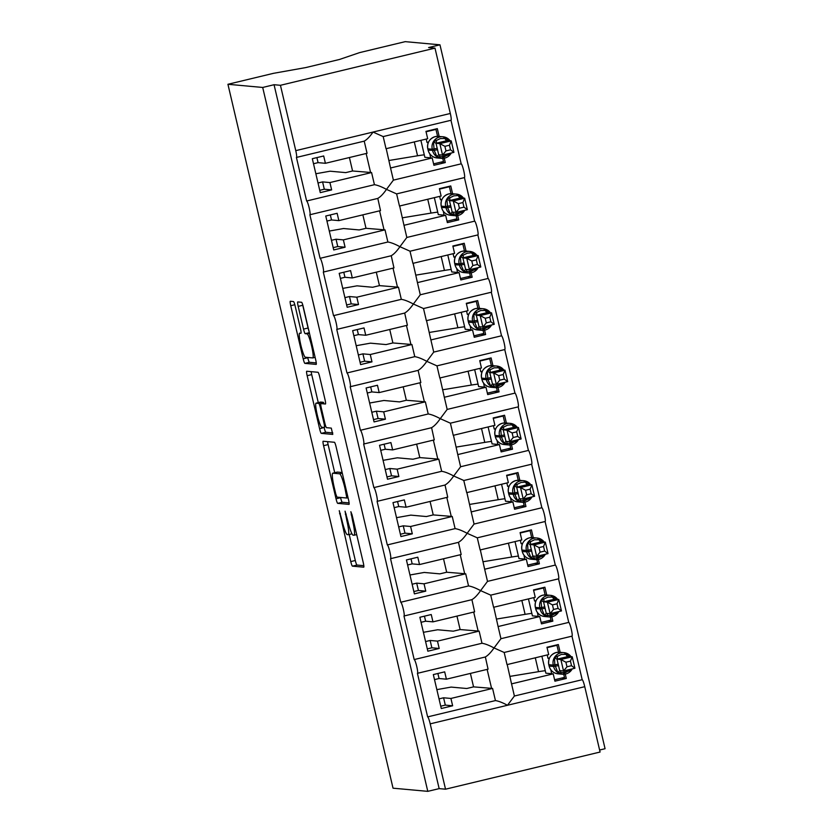 <?xml version="1.0" encoding="UTF-8"?>
<svg xmlns="http://www.w3.org/2000/svg" width="833" height="833" viewBox="0 0 833 833"><rect width="100%" height="100%" fill="white"/><g stroke="black" fill="none" stroke-linecap="round" stroke-linejoin="round"><path stroke-width="1.25" d="M339.25 510.66L350.766 561.588A4.623 0.594 -103.5 0 0 352.442 566.148L363.719 567.179A4.623 0.594 -103.5 0 0 363.74 567.169A4.623 0.594 -103.5 0 0 363.282 562.733L352.067 514.909L350.87 511.722L352.64 521.021A14.807 1.905 -103.5 0 1 354.098 535.234A14.807 1.905 -103.5 0 1 354.015 535.234L353.077 535.15A14.807 1.905 -103.5 0 1 347.694 520.563L345.07 511.181L346.82 520.49A14.807 1.905 -103.5 0 1 348.277 534.703A14.807 1.905 -103.5 0 1 348.194 534.703L347.257 534.619A14.807 1.905 -103.5 0 1 341.874 520.031L339.25 510.66M295.163 306.107A4.623 0.594 -103.5 0 0 293.476 301.546L290.311 301.254A4.623 0.594 -103.5 0 0 290.29 301.254A4.623 0.594 -103.5 0 0 290.748 305.701L303.202 358.815A4.623 0.594 -103.5 0 0 304.888 363.375L316.155 364.396A4.623 0.594 -103.5 0 0 316.186 364.396A4.623 0.594 -103.5 0 0 315.728 359.96L303.264 306.846A4.623 0.594 -103.5 0 0 301.588 302.285L297.766 301.931A4.623 0.594 -103.5 0 0 297.735 301.942A4.623 0.594 -103.5 0 0 298.193 306.377L303.524 329.108A4.623 0.594 -103.5 0 0 305.211 333.669L307.106 333.846A12.38 1.593 -103.5 0 1 311.542 345.768A12.38 1.593 -103.5 0 1 312.823 357.919A12.38 1.593 -103.5 0 1 312.75 357.919L305.336 357.242A12.38 1.593 -103.5 0 1 300.89 345.32A12.38 1.593 -103.5 0 1 299.609 333.169A12.38 1.593 -103.5 0 1 299.682 333.169L300.921 333.273A4.623 0.594 -103.5 0 0 300.942 333.273A4.623 0.594 -103.5 0 0 300.494 328.837L295.163 306.107M427.787 791.35L262.697 87.455L227.93 84.279L393.03 788.185L427.787 791.35L439.158 788.622L445.53 789.195L430.203 723.856A7.07 0.906 76.5 0 0 427.641 716.89L417.416 673.324A7.07 0.906 -103.5 0 0 417.458 673.324A7.07 0.906 -103.5 0 0 416.729 666.379A7.07 0.906 -103.5 0 0 414.188 659.569L403.974 616.004A7.07 0.906 -103.5 0 0 404.015 616.004A7.07 0.906 -103.5 0 0 403.287 609.058A7.07 0.906 -103.5 0 0 400.746 602.249L390.531 558.683A7.07 0.906 -103.5 0 0 390.573 558.683A7.07 0.906 -103.5 0 0 389.844 551.738A7.07 0.906 -103.5 0 0 387.303 544.928L377.089 501.362A7.07 0.906 -103.5 0 0 377.13 501.362A7.07 0.906 -103.5 0 0 376.391 494.417A7.07 0.906 -103.5 0 0 373.861 487.607L363.646 444.041A7.07 0.906 -103.5 0 0 363.677 444.041A7.07 0.906 -103.5 0 0 362.949 437.096A7.07 0.906 -103.5 0 0 360.418 430.286L350.193 386.72A7.07 0.906 -103.5 0 0 350.235 386.72A7.07 0.906 -103.5 0 0 349.506 379.775A7.07 0.906 -103.5 0 0 346.976 372.965L336.751 329.399A7.07 0.906 -103.5 0 0 336.792 329.399A7.07 0.906 -103.5 0 0 336.063 322.454A7.07 0.906 -103.5 0 0 333.523 315.645L323.308 272.079A7.07 0.906 -103.5 0 0 323.35 272.079A7.07 0.906 -103.5 0 0 322.621 265.133A7.07 0.906 -103.5 0 0 320.08 258.324L309.866 214.758A7.07 0.906 -103.5 0 0 309.907 214.758A7.07 0.906 -103.5 0 0 309.168 207.813A7.07 0.906 -103.5 0 0 306.638 201.003L296.423 157.437A7.07 0.906 -103.5 0 0 296.465 157.437A7.07 0.906 -103.5 0 0 295.767 150.648L280.44 85.299L434.993 48.127L428.61 47.554L439.97 44.815L605.07 748.721L599.614 750.023M323.152 441.24A4.623 0.594 -103.5 0 0 323.121 441.24A4.623 0.594 -103.5 0 0 323.579 445.686L336.032 498.8A4.623 0.594 -103.5 0 0 337.719 503.361L348.985 504.381A4.623 0.594 -103.5 0 0 349.017 504.381A4.623 0.594 -103.5 0 0 348.558 499.935L336.105 446.832A4.623 0.594 -103.5 0 0 334.418 442.271L323.152 441.24M324.099 427.454L319.622 428.808L307.158 375.693A4.623 0.594 -103.5 0 1 306.7 371.247A4.623 0.594 -103.5 0 1 306.731 371.247L317.998 372.278A4.623 0.594 -103.5 0 1 319.685 376.839L325.016 399.569A4.623 0.594 -103.5 0 1 325.474 404.005L325.443 404.005A4.623 0.594 -103.5 0 0 325.474 404.005M325.443 404.005L320.872 403.589A4.623 0.594 -103.5 0 0 320.851 403.599A4.623 0.594 -103.5 0 0 321.309 408.035L324.839 423.112A4.623 0.594 -103.5 0 0 326.526 427.673L331.284 428.11L332.773 434.409L321.299 433.368A4.623 0.594 -103.5 0 1 319.622 428.808M313.5 163.737L318.071 162.633L325.411 163.299L323.683 155.969L312.323 158.697L320.278 192.631L331.649 189.903L329.92 182.562L371.58 172.546L374.434 184.697L306.638 201.003M325.411 163.299L367.061 153.282L364.219 141.141L296.496 157.416M371.58 172.546L352.567 170.984L345.747 172.618L330.118 171.202L315.853 173.743M318.019 182.989L322.59 181.896L329.92 182.562M434.503 679.624L439.074 678.52L446.405 679.187L444.687 671.856L433.327 674.584L441.282 708.519L452.642 705.79L450.924 698.45L492.584 688.433L495.437 700.584C498.519 701.042 502.538 702.604 507.484 705.27L514.398 696.024L582.194 679.718L571.969 636.162A7.07 0.906 -103.5 0 0 572.011 636.152A7.07 0.906 -103.5 0 0 571.282 629.217A7.07 0.906 -103.5 0 0 568.741 622.397L558.526 578.841A7.07 0.906 -103.5 0 0 558.568 578.831A7.07 0.906 -103.5 0 0 557.839 571.896A7.07 0.906 -103.5 0 0 555.299 565.076L545.084 521.52A7.07 0.906 -103.5 0 0 545.126 521.51A7.07 0.906 -103.5 0 0 544.386 514.575A7.07 0.906 -103.5 0 0 541.856 507.755L531.641 464.2A7.07 0.906 -103.5 0 0 531.683 464.189A7.07 0.906 -103.5 0 0 530.944 457.255A7.07 0.906 -103.5 0 0 528.414 450.434L518.199 406.879A7.07 0.906 -103.5 0 0 518.23 406.868A7.07 0.906 -103.5 0 0 517.501 399.934A7.07 0.906 -103.5 0 0 514.971 393.114L504.756 349.558A7.07 0.906 -103.5 0 0 504.788 349.548A7.07 0.906 -103.5 0 0 504.059 342.613A7.07 0.906 -103.5 0 0 501.528 335.793L491.303 292.237A7.07 0.906 -103.5 0 0 491.345 292.227A7.07 0.906 -103.5 0 0 490.616 285.292A7.07 0.906 -103.5 0 0 488.076 278.472L477.861 234.916A7.07 0.906 -103.5 0 0 477.903 234.906A7.07 0.906 -103.5 0 0 477.174 227.971A7.07 0.906 -103.5 0 0 474.633 221.151L464.418 177.596A7.07 0.906 -103.5 0 0 464.46 177.585A7.07 0.906 -103.5 0 0 463.721 170.65A7.07 0.906 -103.5 0 0 461.19 163.83L393.395 180.136L386.481 189.383C381.545 186.717 377.526 185.155 374.434 184.697M464.418 177.585L396.56 193.912L464.46 177.585M452.6 193.756L450.768 185.957L439.408 188.685L441.126 196.026L399.476 206.043L396.623 193.902L386.481 189.383C383.253 194.016 380.317 197.046 377.661 198.452L309.938 214.737L377.807 198.421L380.514 210.603L338.854 220.62L337.136 213.29L325.765 216.018L333.731 249.952L345.091 247.224L343.373 239.883L385.023 229.866L387.876 242.018L320.08 258.324M461.19 163.83L450.976 120.275L383.107 136.591L451.017 120.264A7.07 0.906 -103.5 0 0 450.32 113.475L373.038 132.062C369.81 136.695 366.864 139.725 364.219 141.131L296.465 157.437M439.158 136.435L437.325 128.636L425.965 131.364L427.683 138.705L386.023 148.722L383.18 136.581L373.038 132.062L295.767 150.648M385.023 229.866L366.01 228.304L359.19 229.939L343.56 228.523L329.295 231.064M331.461 240.31L336.032 239.217L343.373 239.883M326.952 221.057L331.513 219.954L338.854 220.62M474.633 221.151L406.837 237.457L399.923 246.703C394.988 244.038 390.969 242.476 387.876 242.018M466.043 251.077L464.22 243.278L452.85 246.006L454.579 253.347L412.918 263.363L410.003 251.233L477.903 234.906L410.065 251.212L399.923 246.703C396.695 251.337 393.759 254.367 391.104 255.773L323.381 272.058L391.25 255.741L393.957 267.924L352.297 277.941L350.578 270.61L339.208 273.339L347.174 307.273L358.534 304.545L356.816 297.204L398.476 287.187L401.319 299.339L333.523 315.645M398.476 287.187L379.452 285.625L372.632 287.26L357.003 285.844L342.738 288.385M344.914 297.631L349.475 296.538L356.816 297.204M340.395 278.378L344.956 277.274L352.297 277.941M488.076 278.472L420.28 294.778L413.376 304.024C408.43 301.359 404.411 299.797 401.319 299.339M491.303 292.227L423.445 308.554L491.345 292.227M479.496 308.397L477.663 300.598L466.293 303.327L468.021 310.667L426.361 320.684L423.508 308.543L413.376 304.024C410.138 308.658 407.202 311.688 404.546 313.093L336.834 329.379M353.838 335.699L358.409 334.595L365.739 335.262L364.021 327.931L352.661 330.659L360.616 364.594L371.976 361.866L370.258 354.525L411.919 344.508L414.772 356.659L346.976 372.965M365.739 335.262L407.399 325.245L404.692 313.062L336.792 329.399M411.919 344.508L392.895 342.946L386.075 344.581L370.446 343.165L356.18 345.705M358.357 354.952L362.917 353.858L370.258 354.525M501.528 335.793L433.733 352.099L426.819 361.345C421.873 358.679 417.864 357.118 414.772 356.659M504.746 349.548L436.888 365.874L504.788 349.548M492.938 365.718L491.106 357.919L479.746 360.647L481.464 367.988L439.803 378.005L436.961 365.864L426.819 361.345C423.591 365.979 420.644 369.009 417.989 370.414L350.276 386.699M367.28 393.02L371.851 391.916L379.182 392.582L377.464 385.252L366.104 387.98L374.059 421.914L385.419 419.186L383.701 411.846L425.361 401.829L428.214 413.98L360.418 430.286M379.182 392.582L420.842 382.566L418.135 370.383L350.235 386.72M425.361 401.829L406.337 400.267L399.528 401.902L383.898 400.486L369.633 403.026M371.799 412.273L376.37 411.179L383.701 411.846M514.971 393.114L447.175 409.419L440.261 418.666C435.315 416 431.307 414.438 428.214 413.98M518.199 406.868L450.33 423.195L518.23 406.868M506.381 423.039L504.548 415.24L493.188 417.968L494.906 425.309L453.246 435.326L450.403 423.185L440.261 418.666C437.033 423.299 434.087 426.329 431.442 427.735L363.719 444.02M380.723 450.341L385.294 449.237L392.635 449.903L390.906 442.573L379.546 445.301L387.501 479.235L398.872 476.507L397.143 469.166L438.804 459.15L441.657 471.301L373.861 487.607M392.635 449.903L434.285 439.886L431.588 427.704L363.677 444.041M438.804 459.15L419.79 457.588L412.97 459.222L397.341 457.806L383.076 460.347M385.242 469.593L389.813 468.5L397.143 469.166M528.414 450.434L460.618 466.74L453.704 475.987C448.768 473.321 444.749 471.759 441.657 471.301M519.823 480.36L517.991 472.561L506.631 475.289L508.349 482.63L466.699 492.647L463.783 480.516L531.683 464.189L463.846 480.495L453.704 475.987C450.476 480.62 447.54 483.65 444.884 485.056L377.162 501.341L445.03 485.025L447.727 497.207L406.077 507.224L404.349 499.894L392.989 502.622L400.944 536.556L412.314 533.828L410.596 526.487L452.246 516.47L455.099 528.622L387.303 544.928M452.246 516.47L433.233 514.909L426.413 516.543L410.784 515.127L396.518 517.668M398.684 526.914L403.255 525.821L410.596 526.487M394.165 507.661L398.736 506.558L406.077 507.224M541.856 507.755L474.06 524.061L467.146 533.307C462.211 530.642 458.192 529.08 455.099 528.622M545.084 521.51L477.226 537.837L545.126 521.51M533.266 537.681L531.444 529.882L520.073 532.61L521.791 539.951L480.141 549.967L477.288 537.826L467.146 533.307C463.919 537.941 460.982 540.971 458.327 542.377L390.604 558.662M407.618 564.982L412.179 563.879L419.52 564.545L417.802 557.215L406.431 559.943L414.397 593.877L425.757 591.149L424.039 583.808L465.699 573.791L468.542 585.943L400.746 602.249M419.52 564.545L461.18 554.528L458.473 542.345L390.573 558.683M465.699 573.791L446.675 572.229L439.855 573.864L424.226 572.448L409.961 574.989M412.137 584.235L416.698 583.142L424.039 583.808M555.299 565.076L487.503 581.382L480.599 590.628C475.653 587.963 471.634 586.401 468.542 585.943M558.526 578.831L490.668 595.158L558.568 578.831M546.719 595.001L544.886 587.203L533.516 589.931L535.244 597.271L493.584 607.288L490.731 595.147L480.599 590.628C477.361 595.262 474.425 598.292 471.77 599.698L404.057 615.983M421.061 622.303L425.632 621.199L432.962 621.866L431.244 614.535L419.874 617.263L427.839 651.198L439.199 648.47L437.481 641.129L479.142 631.112L481.984 643.263L414.188 659.569M432.962 621.866L474.623 611.849L471.915 599.666L404.015 616.004M479.142 631.112L460.118 629.55L453.298 631.185L437.669 629.769L423.403 632.309M425.58 641.556L430.14 640.462L437.481 641.129M568.741 622.397L500.945 638.703L494.042 647.949C489.096 645.283 485.077 643.722 481.984 643.263M571.969 636.152L504.111 652.478L572.011 636.152M560.161 652.322L558.329 644.523L546.969 647.251L548.687 654.592L507.026 664.609L504.173 652.468L494.042 647.949C490.814 652.583 487.867 655.613 485.212 657.018L417.5 673.303M440.772 162.154L445.291 162.57L444.26 158.208M445.291 162.57L433.92 165.298L432.202 157.968L390.542 167.985L393.395 180.136M386.22 148.68L390.542 167.985M432.202 157.968L424.861 157.302L420.894 140.34M454.214 219.475L458.733 219.891L457.713 215.528M458.733 219.891L447.363 222.619L445.645 215.289L403.984 225.306L406.837 237.457M399.663 206.001L403.984 225.306M445.645 215.289L438.314 214.622L434.337 197.66M467.657 276.795L472.176 277.212L471.155 272.849M472.176 277.212L460.816 279.94L459.087 272.61L417.437 282.626L420.28 294.778M413.106 263.322L417.437 282.626M459.087 272.61L451.757 271.943L447.779 254.981M481.099 334.116L485.618 334.533L484.598 330.17M485.618 334.533L474.258 337.261L472.54 329.93L430.88 339.947L433.733 352.099M426.548 320.643L430.88 339.947M472.54 329.93L465.199 329.264L461.222 312.302M494.552 391.437L499.061 391.854L498.04 387.491M499.061 391.854L487.701 394.582L485.983 387.251L444.322 397.268L447.175 409.419M439.991 377.963L444.322 397.268M485.983 387.251L478.642 386.585L474.664 369.623M507.995 448.758L512.514 449.174L511.483 444.812M512.514 449.174L501.143 451.903L499.425 444.572L457.765 454.589L460.618 466.74M453.444 435.284L457.765 454.589M499.425 444.572L492.084 443.906L488.107 426.944M521.437 506.079L525.956 506.495L524.936 502.132M525.956 506.495L514.586 509.223L512.868 501.893L471.207 511.91L474.06 524.061M466.886 492.605L471.207 511.91M512.868 501.893L505.537 501.227L501.56 484.265M534.88 563.4L539.399 563.816L538.378 559.453M539.399 563.816L528.039 566.544L526.31 559.214L484.66 569.231L487.503 581.382M480.329 549.926L484.66 569.231M526.31 559.214L518.98 558.547L515.002 541.585M548.322 620.72L552.841 621.137L551.821 616.774M552.841 621.137L541.481 623.865L539.753 616.535L498.103 626.551L500.945 638.703M493.771 607.247L498.103 626.551M539.753 616.535L532.422 615.868L528.445 598.906M495.437 700.584L427.641 716.89M446.405 679.187L488.065 669.17L485.358 656.987L417.458 673.324M492.584 688.433L473.56 686.871L466.751 688.506L451.122 687.09L436.856 689.63M439.022 698.877L443.593 697.783L450.924 698.45M582.194 679.718A7.07 0.906 76.5 0 1 584.756 686.684L600.083 752.032L445.53 789.195M561.775 678.041L566.284 678.458L565.263 674.095M566.284 678.458L554.924 681.186L553.206 673.855L511.545 683.872L514.398 696.024M507.214 664.567L511.545 683.872M553.206 673.855L545.865 673.189L541.887 656.227M434.993 48.127L450.32 113.475M262.697 87.455L274.057 84.716L280.44 85.299M274.057 84.716L439.158 788.622M227.93 84.279L273.495 73.325L305.805 67.567L339.447 59.476L359.637 52.604L405.213 41.65L439.97 44.815M473.56 686.871L470.406 673.418M460.118 629.55L456.963 616.097M446.675 572.229L443.52 558.776M433.233 514.909L430.078 501.456M419.79 457.588L416.635 444.135M406.337 400.267L403.182 386.814M392.895 342.946L389.74 329.493M379.452 285.625L376.297 272.172M366.01 228.304L362.855 214.852M352.567 170.984L349.412 157.531M437.887 673.491L439.074 678.52M440.74 706.217L445.311 705.114L452.642 705.79M445.311 705.114L443.593 697.783M424.445 616.17L425.632 621.199M411.002 558.849L412.179 563.879M397.56 501.528L398.736 506.558M384.117 444.208L385.294 449.237M370.664 386.887L371.851 391.916M357.222 329.566L358.409 334.595M343.779 272.245L344.956 277.274M330.337 214.924L331.513 219.954M316.894 157.604L318.071 162.633M427.298 648.897L431.869 647.793L439.199 648.47M431.869 647.793L430.14 640.462M413.855 591.576L418.426 590.472L425.757 591.149M418.426 590.472L416.698 583.142M400.413 534.255L404.973 533.151L412.314 533.828M404.973 533.151L403.255 525.821M386.96 476.934L391.531 475.83L398.872 476.507M391.531 475.83L389.813 468.5M373.517 419.613L378.088 418.51L385.419 419.186M378.088 418.51L376.37 411.179M360.075 362.293L364.646 361.189L371.976 361.866M364.646 361.189L362.917 353.858M346.632 304.972L351.203 303.868L358.534 304.545M351.203 303.868L349.475 296.538M333.19 247.651L337.75 246.547L345.091 247.224M337.75 246.547L336.032 239.217M319.737 190.33L324.308 189.226L331.649 189.903M324.308 189.226L322.59 181.896M349.204 534.474L355.306 560.494A4.623 0.594 -103.5 0 0 356.993 565.055L363.823 565.68M340.52 497.447L340.582 497.707A4.623 0.594 -103.5 0 0 342.259 502.268L349.1 502.882M327.588 441.646A4.623 0.594 -103.5 0 0 328.119 444.593L334.72 472.717M335.751 493.927L336.928 497.124L346.84 498.019L344.987 488.377A14.807 1.905 -103.5 0 0 339.604 473.8L332.846 473.186A14.807 1.905 -103.5 0 0 332.763 473.186A14.807 1.905 -103.5 0 0 334.22 487.399L335.751 493.927M337.23 472.124A14.807 1.905 -103.5 0 1 337.303 472.092A14.807 1.905 -103.5 0 1 337.386 472.092L342.124 472.519M318.279 402.631L311.709 374.6L307.158 375.693M311.167 371.653A4.623 0.594 -103.5 0 0 311.709 374.6M332.773 432.9L325.849 432.275L321.299 433.368M316.134 403.162A12.38 1.593 -103.5 0 0 316.061 403.162A12.38 1.593 -103.5 0 0 317.342 415.313A12.38 1.593 -103.5 0 0 321.777 427.246L324.391 427.475A4.623 0.594 -103.5 0 0 324.422 427.475A4.623 0.594 -103.5 0 0 323.964 423.039L320.424 407.962A4.623 0.594 -103.5 0 0 318.747 403.401L316.134 403.162L320.674 402.068A12.38 1.593 -103.5 0 0 320.611 402.068A12.38 1.593 -103.5 0 0 320.538 402.1M323.725 402.901A4.623 0.594 -103.5 0 0 323.287 402.308L318.747 403.401M320.674 402.068L323.287 402.308M324.162 427.714A4.623 0.594 -103.5 0 0 325.849 432.275M302.462 304.003A4.623 0.594 -103.5 0 0 302.743 305.284L308.075 328.015A4.623 0.594 -103.5 0 0 308.949 331.076M307.689 357.461L307.752 357.721A4.623 0.594 -103.5 0 0 309.428 362.282L316.269 362.907M572.115 669.149L569.71 670.836L561.182 672.887L557.902 672.564L554.84 664.838L554.434 657.778L561.39 654.436L568.647 654.353L568.398 656.435L557.006 659.163L559.693 670.638M565.909 662.214L566.981 666.796L571.521 665.702L570.449 661.121L565.909 662.214L560.859 659.517L572.219 656.779L574.916 668.243L563.545 670.981L560.859 659.517L557.038 659.163L554.434 657.778M570.449 661.121L572.219 656.779L568.398 656.435M566.981 666.796L563.545 670.981L559.724 670.627L557.902 672.564M551.613 673.71L550.852 669.826M547.208 654.946L547.999 658.341L549.301 658.466M547.999 658.341L549.509 657.987M563.743 674.272L564.482 677.396L554.591 679.77M555.621 645.169L556.944 645.294L558.579 652.229M574.916 668.243L571.521 665.702M547.062 647.668L556.944 645.294M545.282 670.711A65.057 2.811 -13.2 0 0 538.545 671.669L509.983 676.375M547.947 597.115L555.195 597.032L554.955 599.114L543.564 601.842L546.25 613.317L550.103 613.661L547.416 602.197L543.595 601.842L540.992 600.458L547.947 597.115M552.466 604.893L553.539 609.475L558.079 608.382L557.006 603.8L552.466 604.893L547.416 602.197L558.776 599.458L554.955 599.114M557.006 603.8L558.776 599.458L561.463 610.922L550.103 613.661L553.539 609.475M538.16 616.389L537.41 612.505M533.766 597.625L534.557 601.02L535.858 601.145M534.557 601.02L536.067 600.666M550.301 616.951L551.03 620.075L541.148 622.449M542.179 587.848L543.501 587.973L545.126 594.908M558.672 611.828L556.267 613.515L547.739 615.566L544.459 615.243L541.721 608.892L535.692 608.767A10.131 10.038 95.2 0 0 544.543 616.514L549.009 616.92A10.131 10.038 -84.8 0 1 540.159 609.173L539.836 607.798L535.369 607.392L535.681 608.746C536.983 613.265 539.94 615.847 544.543 616.514M545.167 608.277L541.721 608.892L540.992 600.458M546.25 613.317L544.459 615.243M561.463 610.922L558.079 608.382M533.62 590.347L543.501 587.973M531.839 613.39A65.057 2.811 -13.2 0 0 525.102 614.348L496.541 619.054M545.251 554.445A10.131 10.038 -84.8 0 0 545.355 554.247L535.567 559.599A10.131 10.038 -84.8 0 0 545.188 554.539L542.824 556.194L534.297 558.245L531.017 557.923L527.955 550.197L527.549 543.137L534.505 539.794L541.752 539.711L541.512 541.794L530.121 544.522L532.808 555.996L536.66 556.34L533.974 544.876L530.152 544.522M539.013 547.573L540.096 552.154L544.636 551.061L543.553 546.479L539.013 547.573L533.974 544.876L545.334 542.137L541.512 541.794M543.553 546.479L545.334 542.137L548.02 553.601L536.66 556.34L540.096 552.154M524.717 559.068L523.967 555.184M520.323 540.305L521.114 543.699L522.416 543.824M521.114 543.699L522.624 543.345M536.858 559.63L537.587 562.754L527.706 565.128M528.736 530.527L530.059 530.652L531.683 537.587M530.121 544.522L527.549 543.137M532.808 555.996L531.017 557.923M548.02 553.601L544.636 551.061M520.177 533.026L530.059 530.652M518.397 556.069A65.057 2.811 -13.2 0 0 511.66 557.027L483.098 561.734M518.272 493.636L514.836 494.25L514.107 485.816L521.062 482.474L525.446 482.109L528.309 482.39L528.07 484.473L516.679 487.201L519.396 498.665L517.574 500.602L514.836 494.25L508.796 494.125A10.131 10.038 95.2 0 0 517.657 501.872L522.124 502.278A10.131 10.038 -84.8 0 1 513.263 494.531L512.941 493.157L508.484 492.751L508.796 494.104M525.571 490.252L526.643 494.833L531.183 493.74L530.111 489.158L525.571 490.252L520.521 487.555L531.891 484.816L534.578 496.281L523.218 499.019L520.521 487.555L516.699 487.201M530.111 489.158L531.891 484.816L528.07 484.473M526.643 494.833L523.218 499.019L519.396 498.665M511.275 501.747L510.514 497.863M506.87 482.984L507.672 486.378L508.963 486.503M507.672 486.378L509.182 486.024M523.416 502.309L524.144 505.433L514.253 507.807M515.283 473.206L516.616 473.331L518.241 480.266M531.798 497.124A10.131 10.038 -84.8 0 0 531.902 496.926L522.124 502.278A10.131 10.038 -84.8 0 0 531.746 497.218L529.371 498.873L520.854 500.925L517.574 500.602M516.679 487.201L514.107 485.816M534.578 496.281L531.183 493.74M506.724 475.705L516.616 473.331M504.954 498.748A65.057 2.811 -13.2 0 0 498.217 499.706L469.656 504.413M504.829 436.315L501.383 436.929L500.664 428.495L507.609 425.153L512.003 424.788L514.867 425.069L514.627 427.152L503.226 429.88L505.954 441.344L504.132 443.281L501.383 436.929L495.354 436.804A10.131 10.038 95.2 0 0 504.215 444.551L508.671 444.957A10.131 10.038 -84.8 0 1 499.821 437.21L499.498 435.836L495.031 435.43L495.354 436.784M512.128 432.931L513.201 437.512L517.741 436.419L516.668 431.838L512.128 432.931L507.078 430.234L518.449 427.496L521.135 438.96L509.765 441.698L507.078 430.234L503.257 429.88L500.664 428.495M516.668 431.838L518.449 427.496L514.627 427.152M513.201 437.512L509.765 441.698L505.954 441.344M497.832 444.426L497.072 440.542M493.428 425.663L494.229 429.057L495.52 429.182M494.229 429.057L495.739 428.703M509.963 444.989L510.702 448.112L500.81 450.486M501.841 415.886L503.174 416.011L504.798 422.945M518.334 439.866L515.929 441.552L507.401 443.604L504.132 443.281M521.135 438.96L517.741 436.419M493.282 418.385L503.174 416.011M491.512 441.428A65.057 2.811 -13.2 0 0 484.775 442.385L456.213 447.092M494.167 367.832L501.424 367.749L501.174 369.831L489.783 372.559L492.48 384.034L496.322 384.377L493.636 372.913L489.814 372.559L487.211 371.174L494.167 367.832M498.686 375.61L499.758 380.192L504.298 379.098L503.226 374.517L498.686 375.61L493.636 372.913L504.996 370.175L501.174 369.831M503.226 374.517L504.996 370.175L507.693 381.639L496.322 384.377L499.758 380.192M484.389 387.106L483.629 383.222M479.985 368.342L480.787 371.737L482.078 371.862M480.787 371.737L482.297 371.383M496.52 387.668L497.259 390.792L487.367 393.166M488.398 358.565L489.731 358.69L491.355 365.625M504.892 382.545L502.486 384.232L493.959 386.283L490.689 385.96L487.94 379.609L481.911 379.484A10.131 10.038 95.2 0 0 490.762 387.23L495.229 387.637A10.131 10.038 -84.8 0 1 486.378 379.89L486.055 378.515L481.589 378.109L481.911 379.463C483.202 383.982 486.16 386.564 490.762 387.23M491.387 378.994L487.94 379.609L487.211 371.174M492.48 384.034L490.689 385.96M507.693 381.639L504.298 379.098M479.839 361.064L489.731 358.69M478.059 384.107A65.057 2.811 -13.2 0 0 471.332 385.065L442.76 389.771M491.449 325.224L489.044 326.911L480.516 328.962L477.236 328.639L474.175 320.913L473.769 313.854L480.724 310.511L487.971 310.428L487.732 312.51L476.341 315.238L479.027 326.713L482.88 327.057L480.193 315.592L476.372 315.238M485.243 318.289L486.316 322.871L490.856 321.777L489.783 317.196L485.243 318.289L480.193 315.592L491.553 312.854L487.732 312.51M489.783 317.196L491.553 312.854L494.24 324.318L482.88 327.057L486.316 322.871M470.937 329.785L470.187 325.901M466.542 311.021L467.334 314.416L468.635 314.541M467.334 314.416L468.844 314.062M483.078 330.347L483.806 333.471L473.925 335.845M474.956 301.244L476.278 301.369L477.903 308.304M476.341 315.238L473.769 313.854M479.027 326.713L477.236 328.639M494.24 324.318L490.856 321.777M466.397 303.743L476.278 301.369M464.616 326.786A65.057 2.811 -13.2 0 0 457.879 327.744L429.318 332.45M464.502 264.353L461.055 264.967L460.326 256.533L467.282 253.19L471.665 252.826L474.529 253.107L474.289 255.19L462.898 257.918L465.616 269.382L463.794 271.319L461.055 264.967L455.026 264.842A10.131 10.038 95.2 0 0 463.877 272.589L468.344 272.995A10.131 10.038 -84.8 0 1 459.493 265.248L459.17 263.874L454.703 263.467L455.016 264.821C456.317 269.34 459.275 271.922 463.877 272.589M471.79 260.968L472.873 265.55L477.413 264.457L476.341 259.875L471.79 260.968L466.751 258.272L478.111 255.533L480.797 266.997L469.437 269.736L466.751 258.272L462.929 257.918M476.341 259.875L478.111 255.533L474.289 255.19M472.873 265.55L469.437 269.736L465.616 269.382M457.494 272.464L456.744 268.58M453.1 253.701L453.891 257.095L455.193 257.22M453.891 257.095L455.401 256.741M469.635 273.026L470.364 276.15L460.482 278.524M461.513 243.923L462.836 244.048L464.46 250.983M478.027 267.841A10.131 10.038 -84.8 0 0 478.132 267.643L468.344 272.995A10.131 10.038 -84.8 0 0 477.965 267.934L475.601 269.59L467.074 271.641L463.794 271.319M462.898 257.918L460.326 256.533M480.797 266.997L477.413 264.457M452.954 246.422L462.836 244.048M451.174 269.465A65.057 2.811 -13.2 0 0 444.437 270.423L415.875 275.129M451.049 207.032L447.613 207.646L446.884 199.212L453.839 195.87L458.223 195.505L461.086 195.786L460.847 197.869L449.456 200.597L452.173 212.061L450.351 213.998L447.613 207.646L441.584 207.521A10.131 10.038 95.2 0 0 450.434 215.268L454.901 215.674A10.131 10.038 -84.8 0 1 446.04 207.927L445.717 206.553L441.261 206.147L441.573 207.5M458.348 203.648L459.42 208.229L463.971 207.136L462.888 202.554L458.348 203.648L453.298 200.951L464.668 198.212L467.355 209.677L455.995 212.415L453.298 200.951L449.487 200.597M462.888 202.554L464.668 198.212L460.847 197.869M459.42 208.229L455.995 212.415L452.173 212.061M444.051 215.143L443.302 211.259M439.647 196.38L440.449 199.774L441.74 199.899M440.449 199.774L441.959 199.42M456.192 215.705L456.921 218.829L447.04 221.203M448.071 186.602L449.393 186.727L451.017 193.662M464.554 210.582L462.148 212.269L453.631 214.32L450.351 213.998M449.456 200.597L446.884 199.212M467.355 209.677L463.971 207.136M439.501 189.101L449.393 186.727M437.731 212.144A65.057 2.811 -13.2 0 0 430.994 213.102L402.433 217.809M440.386 138.549L447.644 138.465L447.404 140.548L436.013 143.276L438.699 154.751L442.542 155.094L439.855 143.63L436.034 143.276L433.441 141.891L440.386 138.549M444.905 146.327L445.978 150.908L450.518 149.815L449.445 145.234L444.905 146.327L439.855 143.63L451.226 140.892L447.404 140.548M449.445 145.234L451.226 140.892L453.912 152.356L442.542 155.094L445.978 150.908M430.609 157.822L429.849 153.938M426.204 139.059L427.006 142.453L428.297 142.578M427.006 142.453L428.516 142.099M442.75 158.385L443.479 161.508L433.587 163.882M434.618 129.282L435.951 129.407L437.575 136.341M451.111 153.262L448.706 154.948L440.178 157L436.909 156.677L434.17 150.325L428.131 150.2A10.131 10.038 95.2 0 0 436.992 157.947L441.459 158.353A10.131 10.038 -84.8 0 1 432.598 150.606L432.275 149.232L427.808 148.826L428.131 150.179C429.432 154.699 432.389 157.281 436.992 157.947M437.606 149.711L434.17 150.325L433.441 141.891M438.699 154.751L436.909 156.677M453.912 152.356L450.518 149.815M426.059 131.781L435.951 129.407M424.289 154.823A65.057 2.811 -13.2 0 0 417.552 155.781L388.99 160.488M340.353 513.576L339.541 513.763M352.005 514.627L351.193 514.825M346.184 514.096L345.372 514.294M584.756 686.684L430.203 723.856M491.616 688.516L487.128 669.399M478.173 631.195L473.685 612.078M464.731 573.875L460.243 554.757M451.288 516.554L446.8 497.436M437.835 459.233L433.358 440.116M424.393 401.912L419.905 382.795M410.95 344.591L406.462 325.474M397.508 287.27L393.02 268.153M384.065 229.95L379.577 210.832M370.612 172.629L366.135 153.511M347.632 520.292L346.82 520.49M353.452 520.823L352.64 521.021M356.993 565.055L352.442 566.148M355.306 560.494L350.766 561.588M342.259 502.268L337.719 503.361M340.582 497.707L336.032 498.8M328.119 444.593L323.579 445.686M348.038 497.728L346.861 498.009L348.038 497.728M347.33 494.719L346.518 494.906M345.799 488.19L344.987 488.377M342.28 473.154L339.604 473.8M337.386 472.092L332.846 473.186M324.776 422.841L323.964 423.039M321.236 407.764L320.424 407.962M309.47 333.273L307.106 333.846M309.324 332.679L305.211 333.669M308.075 328.015L303.524 329.108M302.743 305.284L298.193 306.377M309.428 362.282L304.888 363.375M307.752 357.721L303.202 358.815M294.809 304.722L290.748 305.701M558.61 665.598L553.601 666.494L553.279 665.119L548.791 664.703C547.968 658.57 550.457 654.509 556.257 652.499L559.505 652.27A10.131 10.038 95.2 0 0 548.812 664.713L549.134 666.088A10.131 10.038 95.2 0 0 557.985 673.835L562.452 674.241A10.131 10.038 -84.8 0 1 553.601 666.494L549.124 666.067C550.426 670.586 553.383 673.168 557.985 673.835M558.287 664.213L553.279 665.119A10.131 10.038 -84.8 0 1 571.094 656.675M572.073 669.18A10.131 10.038 -84.8 0 1 562.452 674.241L572.261 668.889M568.314 656.456A5.185 2.187 75.6 0 1 565.774 654.072M557.131 659.142A5.185 0.916 77.2 0 0 557.246 656.123M569.71 670.836A5.185 2.187 75.6 0 1 569.845 669.472M561.182 672.887A5.185 0.916 77.2 0 0 560.068 670.659M538.545 671.669L535.296 657.81M535.348 607.382C534.526 601.249 537.014 597.188 542.814 595.178L546.063 594.949A10.131 10.038 95.2 0 0 535.369 607.392L535.671 608.756M544.844 606.893L539.836 607.798A10.131 10.038 -84.8 0 1 557.641 599.354L550.53 595.356L546.063 594.949M558.631 611.859A10.131 10.038 -84.8 0 1 549.009 616.92L558.818 611.568M554.872 599.135A5.185 2.187 75.6 0 1 552.331 596.751M543.689 601.822A5.185 0.916 77.2 0 0 543.803 598.802M556.267 613.515A5.185 2.187 75.6 0 1 556.392 612.151M547.739 615.566A5.185 0.916 77.2 0 0 546.625 613.338M525.102 614.348L521.854 600.489M531.725 550.957L526.716 551.852L526.394 550.478L521.906 550.061C521.083 543.928 523.572 539.867 529.371 537.858L532.62 537.629A10.131 10.038 95.2 0 0 521.927 550.072L522.249 551.446A10.131 10.038 95.2 0 0 531.1 559.193L535.567 559.599A10.131 10.038 -84.8 0 1 526.716 551.852L522.239 551.425C523.541 555.944 526.498 558.526 531.1 559.193M531.402 549.572L526.394 550.478A10.131 10.038 -84.8 0 1 544.199 542.033L537.077 538.035L532.62 537.629M541.429 541.814A5.185 2.187 75.6 0 1 538.889 539.43M530.246 544.501A5.185 0.916 77.2 0 0 530.361 541.481M542.824 556.194A5.185 2.187 75.6 0 1 542.949 554.83M534.297 558.245A5.185 0.916 77.2 0 0 533.182 556.017M511.66 557.027L508.411 543.168M508.453 492.74C507.641 486.607 510.129 482.546 515.929 480.537L519.167 480.308A10.131 10.038 95.2 0 0 508.484 492.751L508.776 494.115C510.098 498.623 513.055 501.206 517.657 501.872M517.949 492.251L512.941 493.157A10.131 10.038 -84.8 0 1 530.756 484.712L523.634 480.714L519.167 480.308M527.976 484.494A5.185 2.187 75.6 0 1 525.446 482.109M516.804 487.18A5.185 0.916 77.2 0 0 516.918 484.16M529.371 498.873A5.185 2.187 75.6 0 1 529.507 497.509M520.854 500.925A5.185 0.916 77.2 0 0 519.73 498.696M498.217 499.706L494.969 485.847M495.01 435.42C494.188 429.287 496.687 425.226 502.486 423.216L505.725 422.987A10.131 10.038 95.2 0 0 495.031 435.43L495.333 436.794C496.645 441.303 499.613 443.885 504.215 444.551M504.506 434.93L499.498 435.836A10.131 10.038 -84.8 0 1 517.314 427.391M518.303 439.897A10.131 10.038 -84.8 0 1 508.671 444.957L518.49 439.605M514.534 427.173A5.185 2.187 75.6 0 1 512.003 424.788M503.351 429.859A5.185 0.916 77.2 0 0 503.476 426.84M515.929 441.552A5.185 2.187 75.6 0 1 516.064 440.188M507.401 443.604A5.185 0.916 77.2 0 0 506.287 441.375M484.775 442.385L481.526 428.526M481.568 378.099C480.745 371.966 483.234 367.905 489.033 365.895L492.282 365.666A10.131 10.038 95.2 0 0 481.589 378.109L481.891 379.473M491.064 377.609L486.055 378.515A10.131 10.038 -84.8 0 1 503.871 370.071L496.749 366.072L492.282 365.666M504.86 382.576A10.131 10.038 -84.8 0 1 495.229 387.637L505.037 382.285M501.091 369.852A5.185 2.187 75.6 0 1 498.55 367.468M489.908 372.538A5.185 0.916 77.2 0 0 490.033 369.519M502.486 384.232A5.185 2.187 75.6 0 1 502.622 382.868M493.959 386.283A5.185 0.916 77.2 0 0 492.844 384.055M471.332 385.065L468.073 371.206M477.944 321.673L472.936 322.569L472.613 321.194L468.125 320.778C467.303 314.645 469.791 310.584 475.591 308.574L478.84 308.345A10.131 10.038 95.2 0 0 468.146 320.788L468.469 322.163A10.131 10.038 95.2 0 0 477.319 329.91L481.786 330.316A10.131 10.038 -84.8 0 1 472.936 322.569L468.458 322.142C469.76 326.661 472.717 329.243 477.319 329.91M477.621 320.288L472.613 321.194A10.131 10.038 -84.8 0 1 490.418 312.75L483.307 308.751L478.84 308.345M491.408 325.255A10.131 10.038 -84.8 0 1 481.786 330.316L491.595 324.964A10.131 10.038 -84.8 0 1 491.47 325.162M487.649 312.531A5.185 2.187 75.6 0 1 485.108 310.147M476.466 315.218A5.185 0.916 77.2 0 0 476.58 312.198M489.044 326.911A5.185 2.187 75.6 0 1 489.169 325.547M480.516 328.962A5.185 0.916 77.2 0 0 479.402 326.734M457.879 327.744L454.631 313.885M454.683 263.457C453.86 257.324 456.349 253.263 462.148 251.254L465.397 251.025A10.131 10.038 95.2 0 0 454.703 263.467L455.005 264.832M464.179 262.968L459.17 263.874A10.131 10.038 -84.8 0 1 476.976 255.429L469.854 251.431L465.397 251.025M474.206 255.21A5.185 2.187 75.6 0 1 471.665 252.826M463.023 257.897A5.185 0.916 77.2 0 0 463.138 254.877M475.601 269.59A5.185 2.187 75.6 0 1 475.726 268.226M467.074 271.641A5.185 0.916 77.2 0 0 465.959 269.413M444.437 270.423L441.188 256.564M441.23 206.136C440.418 200.003 442.906 195.942 448.706 193.933L451.944 193.704A10.131 10.038 95.2 0 0 441.261 206.147L441.552 207.511C442.875 212.019 445.832 214.602 450.434 215.268M450.726 205.647L445.717 206.553A10.131 10.038 -84.8 0 1 463.533 198.108M464.522 210.614A10.131 10.038 -84.8 0 1 454.901 215.674L464.71 210.322M460.764 197.89A5.185 2.187 75.6 0 1 458.223 195.505M449.581 200.576A5.185 0.916 77.2 0 0 449.695 197.556M462.148 212.269A5.185 2.187 75.6 0 1 462.284 210.905M453.631 214.32A5.185 0.916 77.2 0 0 452.517 212.092M430.994 213.102L427.745 199.243M427.787 148.815C426.975 142.682 429.464 138.622 435.263 136.612L438.502 136.383A10.131 10.038 95.2 0 0 427.808 148.826L428.11 150.19M437.283 148.326L432.275 149.232A10.131 10.038 -84.8 0 1 450.091 140.787L442.969 136.789L438.502 136.383M451.08 153.293A10.131 10.038 -84.8 0 1 441.459 158.353L451.267 153.001M447.311 140.569A5.185 2.187 75.6 0 1 444.78 138.184M436.138 143.255A5.185 0.916 77.2 0 0 436.253 140.236M448.706 154.948A5.185 2.187 75.6 0 1 448.841 153.584M440.178 157A5.185 0.916 77.2 0 0 439.064 154.771M417.552 155.781L414.303 141.922M351.963 533.818L348.277 534.703M356.691 534.609L354.098 535.234M337.303 472.092L332.763 473.186M320.611 402.068L316.061 403.162M315.113 357.367L312.823 357.919M559.505 652.27L563.972 652.676L571.105 656.685M548.791 664.703L549.114 666.077M521.906 550.061L522.229 551.436M505.725 422.987L510.192 423.393L517.324 427.402M468.125 320.778L468.448 322.152M451.944 193.704L456.411 194.11L463.554 198.119"/></g></svg>
